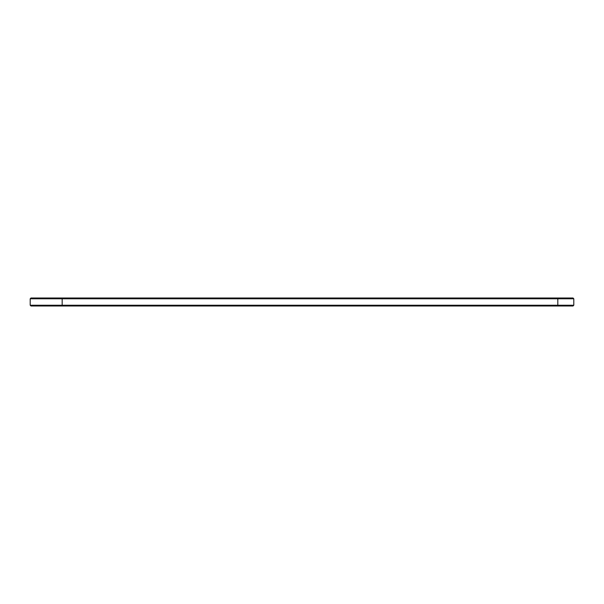 <?xml version="1.0" encoding="UTF-8"?>
<svg xmlns="http://www.w3.org/2000/svg" width="604" height="604" viewBox="0 0 604 604"><rect width="100%" height="100%" fill="white"/><g stroke="black" fill="none" stroke-linecap="round" stroke-linejoin="round"><path stroke-width="0.91" d="M573.8 305.231L557.809 305.231L557.809 305.994L573.03 305.994L573.8 305.231L573.8 298.769L573.03 298.006L30.97 298.006L30.2 298.769L30.2 305.231L30.97 305.994L61.412 305.994L62.174 305.231L30.2 305.231M573.8 298.769L62.174 298.769L61.412 298.006M557.809 298.006L557.809 305.231L62.174 305.231L62.174 298.769L30.2 298.769M62.174 305.231L61.412 305.994L557.809 305.994"/></g></svg>
